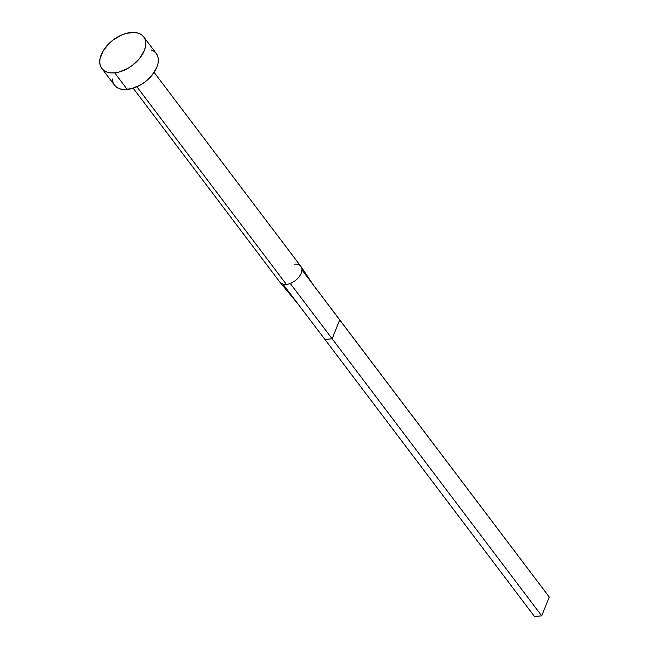 <?xml version="1.0" encoding="UTF-8"?>
<svg xmlns="http://www.w3.org/2000/svg" width="649" height="649" viewBox="0 0 649 649"><rect width="100%" height="100%" fill="white"/><g stroke="black" fill="none" stroke-linecap="round" stroke-linejoin="round"><path stroke-width="0.97" d="M280.263 282.599L282.988 284.173A13.118 7.966 -37.1 0 0 286.379 284.4L136.898 86.788L286.379 284.4A13.118 7.966 -37.1 0 0 290.241 283.451A13.118 7.966 -37.1 0 0 300.876 266.398L154.121 72.38M114.686 72.85A26.236 15.933 142.9 0 1 101.836 68.494A26.236 15.933 142.9 0 1 105.901 46.947A26.236 15.933 142.9 0 1 130.838 32.482A26.236 15.933 142.9 0 1 143.689 36.839A26.236 15.933 142.9 0 1 139.624 58.386A26.236 15.933 142.9 0 1 114.686 72.85L127.261 89.473L114.686 72.85L110.638 72.883L107.053 72.128L104.067 70.636L101.804 68.445L100.344 65.654L99.751 62.361L100.035 58.694L103.183 50.817L109.316 43.223L113.226 39.897L121.971 34.835L126.474 33.286L134.887 32.45L138.472 33.196L141.458 34.697L143.721 36.879L145.181 39.678L145.774 42.972L145.49 46.631L144.329 50.533L139.6 58.418L132.307 65.427L128.031 68.267L119.051 72.047L114.686 72.85M101.836 68.494L114.411 85.116A26.236 15.933 -37.1 0 0 127.261 89.473A26.236 15.933 -37.1 0 0 152.199 75.008A26.236 15.933 -37.1 0 0 156.263 53.461L143.689 36.839M151.047 49.819L154.032 51.32L156.295 53.502L157.756 56.301L158.348 59.594L158.064 63.253L156.904 67.155L152.174 75.041L144.881 82.05L140.606 84.889L131.625 88.67L123.213 89.505L119.627 88.759L116.642 87.258L114.378 85.068L112.918 82.277L112.326 78.983M294.451 264.216A13.118 7.966 142.9 0 1 297.842 264.443A13.118 7.966 142.9 0 1 301.347 267.145A13.118 7.966 142.9 0 1 290.241 283.451L332.15 338.786L339.687 319.941L313.629 285.39L301.087 266.698M290.241 283.451A13.118 7.966 142.9 0 1 286.379 284.4A13.118 7.966 142.9 0 1 282.988 284.173L324.962 339.492L332.15 338.786L290.241 283.451M301.923 269.862L549.249 596.999L339.687 319.941L332.15 338.786L541.712 615.836L332.15 338.786L324.962 339.492L282.988 284.173L280.149 282.469L298.767 304.973M324.962 339.492L534.525 616.55L324.962 339.492M549.249 596.999L541.712 615.836L534.525 616.55L541.712 615.836L549.249 596.999M133.199 88.207L279.954 282.226"/></g></svg>

